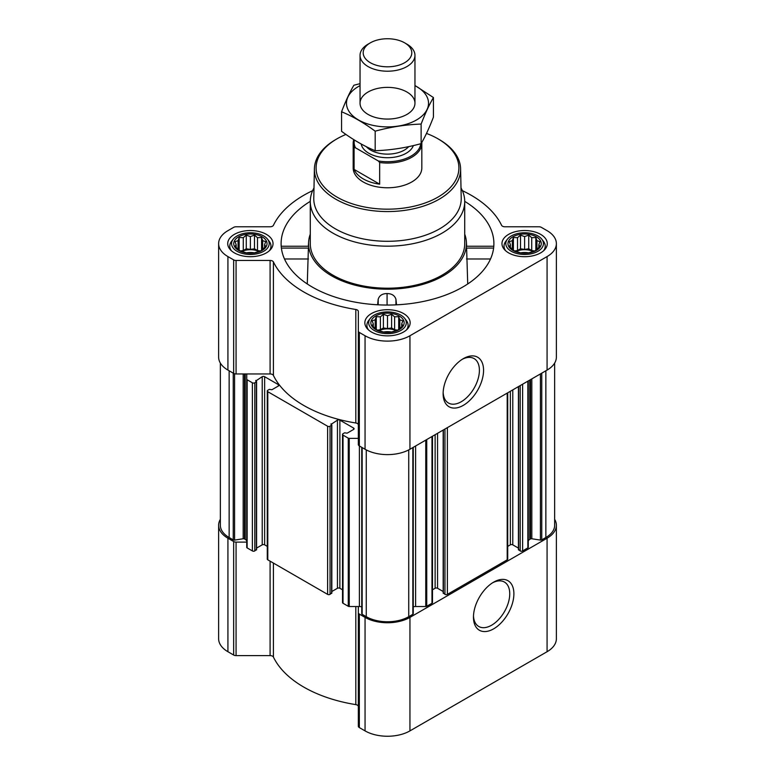 <?xml version="1.0" encoding="UTF-8"?>
<svg xmlns="http://www.w3.org/2000/svg" width="775" height="775" viewBox="0 0 775 775"><rect width="100%" height="100%" fill="white"/><g stroke="black" fill="none" stroke-linecap="round" stroke-linejoin="round"><path stroke-width="1.16" d="M462.278 359.29A25.652 14.812 -60 0 1 474.087 358.573A25.652 14.812 -60 0 1 478.02 379.13A25.652 14.812 -60 0 1 461.261 401.731A25.652 14.812 -60 0 1 448.434 403.01A25.652 14.812 -60 0 1 443.155 392.412M265.689 246.363L261.592 250.47L257.484 251.875L254.481 252.834L246.276 252.834L239.175 250.47L235.067 246.363L236.162 244.764L235.067 241.626L238.07 240.667L239.175 237.528L243.273 237.663L246.276 235.154L250.383 236.559L254.481 235.154L257.484 237.663L261.592 237.528L262.686 240.667L265.689 241.626L264.595 244.764L265.689 246.363M262.153 236.821A16.643 9.61 180 0 1 254.684 252.902A16.643 9.61 180 0 1 234.302 241.132A16.643 9.61 180 0 1 262.153 236.821M539.933 246.363L535.825 250.47L531.727 251.875L528.724 252.834L520.519 252.834L513.408 250.47L509.311 246.363L510.405 244.764L509.311 241.626L512.314 240.667L513.408 237.528L517.516 237.663L520.519 235.154L524.617 236.559L528.724 235.154L531.727 237.663L535.825 237.528L536.93 240.667L539.933 241.626L538.838 244.764L539.933 246.363M536.387 236.821A16.643 9.61 180 0 1 528.928 252.902A16.643 9.61 180 0 1 508.545 241.132A16.643 9.61 180 0 1 536.387 236.821M402.816 325.529L398.708 329.637L394.611 331.041L391.608 332L383.392 332L376.292 329.637L372.184 325.529L373.288 323.931L372.184 320.792L375.187 319.833L376.292 316.684L380.389 316.83L383.392 314.321L387.5 315.725L391.608 314.321L394.611 316.83L398.708 316.684L399.813 319.833L402.816 320.792L401.712 323.931L402.816 325.529M399.27 315.987A16.643 9.61 180 0 1 391.811 332.068A16.643 9.61 180 0 1 371.419 320.298A16.643 9.61 180 0 1 399.27 315.987M342.521 589.804L339.876 588.273L339.876 420.137L353.584 428.052A1.715 0.988 0 0 1 354.088 428.749A1.715 0.988 0 0 1 353.584 429.457L347.152 433.167L344.604 432.818L343.025 433.729A1.715 0.988 0 0 0 342.521 434.426L342.521 602.572A1.715 0.988 0 0 0 343.025 603.27L348.266 606.292A1.376 0.794 0 0 0 349.234 606.525L358.331 606.525L358.331 726.175A3.429 1.986 0 0 0 359.329 727.58L365.054 730.883A31.746 18.329 0 0 0 409.946 730.883L547.072 651.717A31.746 18.329 0 0 0 556.373 638.755L556.373 525.256A31.746 18.329 0 0 0 554.648 519.318M358.331 706.538A3.429 1.986 0 0 0 355.812 704.62A118.41 68.365 0 0 1 273.41 657.045A3.429 1.986 0 0 0 270.097 655.602L236.075 655.602A3.429 1.986 0 0 1 233.653 655.02L227.928 651.717A31.746 18.329 0 0 1 218.627 638.755L218.627 525.256A31.746 18.329 0 0 0 227.928 538.218L233.653 541.522A3.429 1.986 0 0 0 236.075 542.103L246.741 542.103M310.281 201.364A106.398 61.428 0 0 0 281.18 245.898A106.398 61.428 0 0 0 312.267 287.06A106.398 61.428 0 0 0 426.386 300.797A106.398 61.428 0 0 0 493.82 245.898A106.398 61.428 0 0 0 464.719 201.364M310.281 234.166A78.943 45.58 0 0 0 308.615 241.936A78.943 45.58 0 0 0 331.681 275.852A78.943 45.58 0 0 0 419.052 285.394A78.943 45.58 0 0 0 466.385 241.936A78.943 45.58 0 0 0 464.719 234.166M307.278 283.97L308.373 248.736M396.529 304.827L395.948 299.295C394.756 295.537 391.801 293.628 387.074 293.56C382.337 293.599 379.382 295.488 378.19 299.247L377.619 304.778M466.627 248.736L467.722 283.97M540.64 234.37A22.649 13.078 180 0 1 547.276 243.621A22.649 13.078 180 0 1 524.617 256.699A22.649 13.078 180 0 1 501.967 243.621A22.649 13.078 180 0 1 515.956 231.541A22.649 13.078 180 0 1 540.64 234.37M266.397 234.37A22.649 13.078 180 0 1 273.032 243.621A22.649 13.078 180 0 1 250.383 256.699A22.649 13.078 180 0 1 227.724 243.621A22.649 13.078 180 0 1 241.713 231.541A22.649 13.078 180 0 1 266.397 234.37M403.513 313.536A22.649 13.078 180 0 1 410.149 322.787A22.649 13.078 180 0 1 387.5 335.866A22.649 13.078 180 0 1 364.851 322.787A22.649 13.078 180 0 1 378.83 310.707A22.649 13.078 180 0 1 403.513 313.536M312.635 190.66A118.41 68.365 0 0 0 273.41 225.322A3.429 1.986 0 0 1 270.097 226.775L236.075 226.775A3.429 1.986 0 0 0 233.653 227.356L227.928 230.659A31.746 18.329 0 0 0 218.627 243.621A31.746 18.329 0 0 0 227.928 256.583L233.653 259.887A3.429 1.986 0 0 0 236.075 260.468L270.097 260.468A3.429 1.986 0 0 1 273.41 261.911A118.41 68.365 0 0 0 355.812 309.487A3.429 1.986 0 0 1 358.331 311.405L358.331 331.041A3.429 1.986 0 0 0 359.329 332.446L365.054 335.749A31.746 18.329 0 0 0 409.946 335.749L547.072 256.583A31.746 18.329 0 0 0 556.373 243.621A31.746 18.329 0 0 0 547.072 230.659L541.347 227.356A3.429 1.986 0 0 0 538.925 226.775L504.903 226.775A3.429 1.986 0 0 1 501.59 225.322A118.41 68.365 0 0 0 462.365 190.66M339.876 588.273A1.715 0.988 0 0 0 337.445 588.273L337.445 420.137L331.012 424.409L331.012 423.847M331.826 591.519L337.445 588.273M267.288 546.375L264.633 544.844L264.633 376.698L278.351 384.613A1.715 0.988 0 0 1 278.855 385.311A1.715 0.988 0 0 1 278.351 386.018L271.918 389.728L269.371 389.379L267.792 390.29A1.715 0.988 0 0 0 267.288 390.988L267.288 559.133A1.715 0.988 0 0 0 267.792 559.831L327.612 594.367A1.715 0.988 0 0 0 330.043 594.367L331.623 592.904M264.633 544.844A1.715 0.988 0 0 0 262.212 544.844L262.212 376.698L255.779 380.971L255.779 380.409M256.583 548.09L262.212 544.844M218.627 243.621L218.627 357.12A31.746 18.329 0 0 0 227.928 370.082L233.653 373.376A3.429 1.986 0 0 0 236.075 373.957L246.741 373.957L246.741 547.353A1.376 0.794 0 0 0 247.138 547.906L252.379 550.938A1.715 0.988 0 0 0 254.81 550.938L256.389 549.465M342.521 434.426A1.715 0.988 0 0 0 343.025 435.124L348.266 438.156A1.376 0.794 0 0 0 349.234 438.388L358.331 438.388M358.331 424.894A3.429 1.986 0 0 0 355.812 422.985A118.41 68.365 0 0 1 273.41 375.41A3.429 1.986 0 0 0 270.097 373.957L246.741 373.957L246.741 541.483A5.144 2.974 0 0 0 245.229 539.381L245.229 373.957M246.741 379.207A1.376 0.794 0 0 0 247.138 379.769L252.379 382.792A1.715 0.988 0 0 0 254.81 382.792L256.583 381.6L255.779 380.971M264.633 376.698A1.715 0.988 0 0 0 262.212 376.698M267.288 390.988A1.715 0.988 0 0 0 267.792 391.695L327.612 426.231A1.715 0.988 0 0 0 330.043 426.231L331.826 425.039L331.012 424.409M339.876 420.137A1.715 0.988 0 0 0 337.445 420.137M220.352 363.058L220.352 525.256A30.031 17.341 0 0 0 229.148 537.521L233.246 539.884A1.376 0.794 0 0 0 234.573 540.097L243.185 538.761L243.185 373.957M518.611 549.465L520.19 550.938A1.715 0.988 0 0 0 522.621 550.938L527.862 547.906A1.376 0.794 0 0 0 528.259 547.353L528.259 380.932M443.377 592.904L444.957 594.367A1.715 0.988 0 0 0 447.388 594.367L507.208 559.831A1.715 0.988 0 0 0 507.712 559.133L507.712 392.799M413.24 606.854A5.144 2.974 0 0 1 415.603 606.525L425.766 606.525A1.376 0.794 0 0 0 426.734 606.292L431.975 603.27A1.715 0.988 0 0 0 432.479 602.572L432.479 436.238M361.809 613.548A1.376 0.794 0 0 0 361.76 613.752A1.376 0.794 0 0 0 362.157 614.313L366.265 616.687A30.031 17.341 0 0 0 408.735 616.687L412.843 614.313A1.376 0.794 0 0 0 413.24 613.752A1.376 0.794 0 0 0 413.191 613.548M358.331 331.041L358.331 444.54A3.429 1.986 0 0 0 359.329 445.945L365.054 449.248A31.746 18.329 0 0 0 409.946 449.248L547.072 370.082A31.746 18.329 0 0 0 556.373 357.12L556.373 243.621M463.343 405.335A28.598 16.508 -60 0 1 443.126 393.661A28.598 16.508 -60 0 1 463.343 358.641A28.598 16.508 -60 0 1 483.561 370.314A28.598 16.508 -60 0 1 463.343 405.335M528.259 541.483A5.144 2.974 0 0 1 529.771 539.381L530.488 538.964A1.376 0.794 0 0 1 531.815 538.761L540.427 540.097A1.376 0.794 0 0 0 541.754 539.884L545.852 537.521A30.031 17.341 0 0 0 554.648 525.256L554.648 363.058M245.229 539.381L244.513 538.964A1.376 0.794 0 0 0 243.185 538.761M361.76 606.854A5.144 2.974 0 0 0 359.397 606.525L358.331 606.525M432.479 589.804L435.124 588.273L435.124 434.707M443.174 591.519L437.555 588.273A1.715 0.988 0 0 0 435.124 588.273M507.712 546.375L510.367 544.844L510.367 391.268M518.417 548.09L512.788 544.844A1.715 0.988 0 0 0 510.367 544.844M220.352 519.318A31.746 18.329 0 0 0 218.627 525.256M358.331 612.686A3.429 1.986 0 0 0 359.329 614.081L365.054 617.384A31.746 18.329 0 0 0 409.946 617.384L547.072 538.218A31.746 18.329 0 0 0 556.373 525.256M493.675 628.825A28.598 16.508 -60 0 1 473.457 617.152A28.598 16.508 -60 0 1 493.675 582.132A28.598 16.508 -60 0 1 513.893 593.805A28.598 16.508 -60 0 1 493.675 628.825M461.009 187.918A77.219 44.582 180 0 1 464.719 201.587L464.719 243.621A77.219 44.582 180 0 1 387.5 288.203A77.219 44.582 180 0 1 310.281 243.621L310.281 201.587A77.219 44.582 180 0 1 313.991 187.918M395.948 304.856L395.948 299.295M378.19 304.817L378.19 299.247M387.074 305.05L387.074 293.56M490.517 258.986L466.531 258.986M493.617 248.077L466.705 248.077M308.295 248.077L281.383 248.077M308.469 258.986L284.483 258.986M426.492 133.436A71.387 41.211 180 0 1 437.982 138.812L437.982 138.812A71.387 41.211 180 0 1 437.982 197.102A71.387 41.211 180 0 1 337.018 197.102A71.387 41.211 180 0 1 337.018 138.812A71.387 41.211 180 0 1 345.941 134.443M421.794 142.455A34.323 19.811 180 0 1 421.823 143.249L421.823 167.952A34.323 19.811 180 0 1 387.5 187.773A34.323 19.811 180 0 1 353.177 167.952L353.177 143.249A34.323 19.811 180 0 1 353.758 139.626M439.192 139.519L437.982 138.812L439.192 139.51A73.102 42.208 180 0 1 439.192 139.519A73.102 42.208 180 0 1 460.602 168.834A73.102 42.208 180 0 1 387.5 211.565A73.102 42.208 180 0 1 314.398 168.834A73.102 42.208 180 0 1 335.808 139.519L337.018 138.812M460.602 168.834L461.222 198.206A73.732 42.567 180 0 1 387.5 241.296A73.732 42.567 180 0 1 313.778 198.206L314.398 168.834M464.719 201.587A77.219 44.582 180 0 1 387.5 246.169A77.219 44.582 180 0 1 310.281 201.587M400.801 315.105A18.813 10.86 180 0 1 404.666 318.351A18.813 10.86 180 0 1 387.5 333.647A18.813 10.86 180 0 1 370.334 318.351A18.813 10.86 180 0 1 400.801 315.105M404.666 318.351L406.303 320.453A20.596 11.887 180 0 1 408.096 325.306A20.596 11.887 180 0 1 406.468 329.937M368.532 329.937A20.596 11.887 180 0 1 366.904 325.306A20.596 11.887 180 0 1 368.697 320.453L370.334 318.351M537.918 235.939A18.813 10.86 180 0 1 541.793 239.184A18.813 10.86 180 0 1 524.617 254.481A18.813 10.86 180 0 1 507.451 239.184A18.813 10.86 180 0 1 537.918 235.939M541.793 239.184L543.42 241.287A20.596 11.887 180 0 1 545.212 246.14A20.596 11.887 180 0 1 543.595 250.771M505.649 250.771A20.596 11.887 180 0 1 504.031 246.14A20.596 11.887 180 0 1 505.823 241.287L507.451 239.184M263.684 235.939A18.813 10.86 180 0 1 267.549 239.184A18.813 10.86 180 0 1 250.383 254.481A18.813 10.86 180 0 1 233.207 239.184A18.813 10.86 180 0 1 263.684 235.939M267.549 239.184L269.177 241.287A20.596 11.887 180 0 1 270.969 246.14A20.596 11.887 180 0 1 269.351 250.771M231.405 250.771A20.596 11.887 180 0 1 229.787 246.14A20.596 11.887 180 0 1 231.58 241.287L233.207 239.184M398.708 316.684L398.708 329.637M399.813 319.833L399.813 328.038M394.611 316.83L394.611 329.695L391.608 327.961L387.5 328.59L383.392 327.961L380.389 329.695L377.58 330.131M397.42 330.131L394.611 329.695M391.608 314.321L391.608 327.961M387.5 315.725L387.5 328.59M383.392 314.321L383.392 327.961M380.389 316.83L380.389 329.695M376.292 316.684L376.292 329.637M375.187 319.833L375.187 328.038M373.288 323.931L373.288 326.498M401.712 323.931L401.712 326.498M396.054 330.596A13.727 7.924 0 0 0 378.946 330.596M383.528 332.01A13.727 7.924 180 0 1 391.472 332.01M535.825 237.528L535.825 250.47M536.93 240.667L536.93 248.872M531.727 237.663L531.727 250.528L528.724 248.794L524.617 249.424L520.519 248.794L517.516 250.528L514.707 250.964M534.537 250.964L531.727 250.528M528.724 235.154L528.724 248.794M524.617 236.559L524.617 249.424M520.519 235.154L520.519 248.794M517.516 237.663L517.516 250.528M513.408 237.528L513.408 250.47M512.314 240.667L512.314 248.872M510.405 244.764L510.405 247.332M538.838 244.764L538.838 247.341M533.171 251.429A13.727 7.924 0 0 0 516.063 251.429M261.592 237.528L261.592 250.47M262.686 240.667L262.686 248.872M257.484 237.663L257.484 250.528L254.481 248.794L250.383 249.424L246.276 248.794L243.273 250.528L240.463 250.964M260.293 250.964L257.484 250.528M254.481 235.154L254.481 248.794M250.383 236.559L250.383 249.424M246.276 235.154L246.276 248.794M243.273 237.663L243.273 250.528M239.175 237.528L239.175 250.47M238.07 240.667L238.07 248.872M236.162 244.764L236.162 247.332M264.595 244.764L264.595 247.341M258.937 251.429A13.727 7.924 0 0 0 241.829 251.429M520.655 252.844A13.727 7.924 180 0 1 528.589 252.844M246.411 252.844A13.727 7.924 180 0 1 254.345 252.844M492.609 582.781A25.652 14.812 -60 0 1 504.428 582.054A25.652 14.812 -60 0 1 508.361 602.621A25.652 14.812 -60 0 1 491.602 625.222A25.652 14.812 -60 0 1 478.776 626.491A25.652 14.812 -60 0 1 473.486 615.902M420.777 143.714A33.354 19.259 180 0 1 378.297 160.968L355.444 147.763A33.354 19.259 180 0 1 354.407 140.042M355.444 147.763L354.088 147.773A34.323 19.811 180 0 1 353.177 143.249M421.823 143.249A34.323 19.811 180 0 1 379.653 162.537L378.297 160.968M379.653 162.537L379.653 184.169L354.088 169.405A34.323 19.811 0 0 0 379.653 184.169M354.088 147.773L354.088 169.405M406.914 44.146L404.686 42.858A24.296 14.027 180 0 1 404.686 62.697A24.296 14.027 180 0 1 370.314 62.697A24.296 14.027 180 0 1 370.314 42.858A24.296 14.027 180 0 1 404.686 42.858L406.914 44.146A27.454 15.849 180 0 1 414.954 55.354A27.454 15.849 180 0 1 387.5 71.213A27.454 15.849 180 0 1 360.046 55.354A27.454 15.849 180 0 1 368.086 44.146L370.314 42.858M414.954 85.628A41.017 23.676 180 0 1 416.504 119.97A41.017 23.676 180 0 1 357.759 119.524A41.017 23.676 180 0 1 360.046 85.628M406.914 114.429A27.454 15.849 180 0 1 368.086 114.429A27.454 15.849 180 0 1 368.086 92.012A27.454 15.849 180 0 1 406.914 92.012A27.454 15.849 180 0 1 406.914 114.429L406.914 114.429M360.046 83.661L353.875 85.24C349.767 92.244 345.669 101.079 341.562 111.765C352.625 116.318 363.843 122.789 375.187 131.178C390.503 126.974 405.819 124.601 421.125 124.068C425.233 113.392 429.331 104.547 433.438 97.543L414.954 85.502M433.438 97.543L433.438 117.102C429.331 127.778 425.233 136.623 421.125 143.627C405.819 147.831 390.503 150.195 375.187 150.728C364.124 146.175 352.916 139.703 341.562 131.314L341.562 111.765M421.125 124.068L421.125 143.627M375.187 131.178L375.187 150.728M348.266 606.292L348.266 438.156M343.025 603.27L343.025 435.124M327.612 594.367L327.612 426.231M267.792 559.831L267.792 391.695M252.379 550.938L252.379 382.792M247.138 547.906L247.138 379.769M233.246 539.884L233.246 373.143M229.148 537.521L229.148 370.779M527.862 547.906L527.862 381.164M522.621 550.938L522.621 384.197M507.208 559.831L507.208 393.09M447.388 594.367L447.388 427.626M431.975 603.27L431.975 436.528M426.734 606.292L426.734 439.551M412.843 614.313L412.843 447.572M408.735 616.687L408.735 449.907M227.928 256.583L227.928 370.082M233.653 259.887L233.653 373.376M236.075 260.468L236.075 373.957M270.097 260.468L270.097 373.957M273.41 261.911L273.41 375.41M355.812 309.487L355.812 422.985M359.329 332.446L359.329 445.945M365.054 335.749L365.054 449.248M409.946 335.749L409.946 449.248M547.072 256.583L547.072 370.082M362.157 614.313L362.157 447.572M366.265 616.687L366.265 449.907M541.754 539.884L541.754 373.143M545.852 537.521L545.852 370.779M234.573 540.097L234.573 373.763M244.513 538.964L244.513 373.957M254.81 550.938L254.81 382.792M256.389 550.027L256.389 381.881M278.351 386.018L278.351 384.613M330.043 594.367L330.043 426.231M331.623 593.456L331.623 425.32M353.584 429.457L353.584 428.052M349.234 606.525L349.234 438.388M359.397 606.525L359.397 445.983M415.603 606.525L415.603 445.983M425.766 606.525L425.766 440.113M437.555 588.273L437.555 433.302M443.377 593.456L443.377 429.941M444.957 594.367L444.957 429.03M512.788 544.844L512.788 389.873M518.611 550.027L518.611 386.502M520.19 550.938L520.19 385.592M529.771 539.381L529.771 380.07M530.488 538.964L530.488 379.653M531.815 538.761L531.815 378.888M540.427 540.097L540.427 373.908M227.928 538.218L227.928 651.717M233.653 541.522L233.653 655.02M236.075 542.103L236.075 655.602M270.097 561.168L270.097 655.602M273.41 563.076L273.41 657.045M355.812 606.525L355.812 704.62M359.329 614.081L359.329 727.58M365.054 617.384L365.054 730.883M409.946 617.384L409.946 730.883M547.072 538.218L547.072 651.717M413.366 145.584A26.428 15.258 180 0 1 386.124 157.693A26.428 15.258 180 0 1 361.208 144.014M408.745 146.62A23.851 13.776 180 0 1 387.539 154.128A23.851 13.776 180 0 1 366.294 146.659M308.615 241.936L308.314 246.557M466.385 241.936L466.686 246.557M256.583 549.746L256.583 381.6M331.826 593.185L331.826 425.039M361.76 613.752L361.76 447.34M413.24 613.752L413.24 447.34M443.174 593.185L443.174 430.057M518.417 549.746L518.417 386.618M493.433 246.247L466.666 246.247M308.334 246.247L281.567 246.247M366.904 325.306L366.904 328.232M408.096 325.306L408.096 328.232M504.031 246.14L504.031 249.066M545.212 246.14L545.212 249.066M229.787 246.14L229.787 249.066M270.969 246.14L270.969 249.066M360.046 55.354L360.046 103.22M414.954 55.354L414.954 103.22"/></g></svg>

